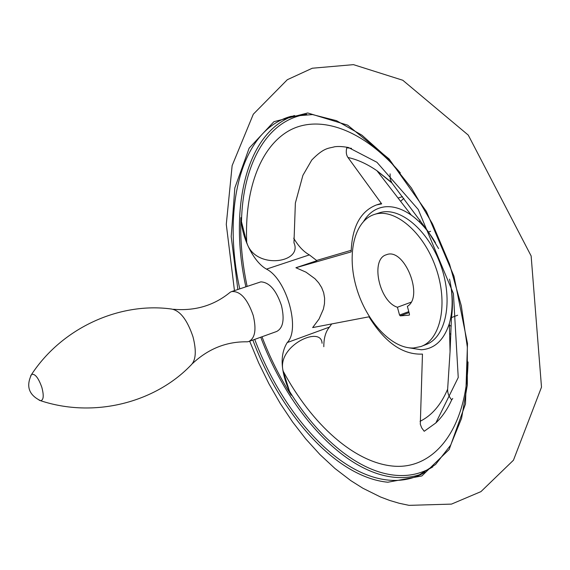 <?xml version="1.0" encoding="UTF-8"?>
<svg xmlns="http://www.w3.org/2000/svg" width="570" height="570" viewBox="0 0 570 570"><rect width="100%" height="100%" fill="white"/><g stroke="black" fill="none" stroke-linecap="round" stroke-linejoin="round"><path stroke-width="0.85" d="M293.707 238.217C298.317 246.083 303.532 251.641 309.368 254.897L316.899 260.69L295.908 267.729L306.012 272.175L314.975 278.723L318.694 282.863L321.665 287.586L323.667 292.724L324.608 298.181L324.48 303.689L323.404 309.083L319.05 319.015L312.659 327.579L368.997 316.806C384.971 342.549 402.791 354.975 422.463 354.091L420.304 424.237L421.714 427.913L424.208 431.283L435.843 422.947C442.128 417.026 447.407 409.338 451.682 399.884L452.744 398.473M435.843 422.947L458.237 377.518L453.414 293.636L418.216 209.446L376.934 162.286L348.477 147.516C342.869 146.49 338.245 146.241 334.597 146.768C328.911 148.528 324.408 147.032 311.769 160.028L302.898 175.353L295.367 203.055L293.963 242.806C303.183 263.048 254.762 270.173 246.71 242.428L241.473 221.673L240.918 217.605C241.751 238.025 253.586 262.036 266.489 269.118L309.368 254.897M381.351 203.383L376.457 204.944L381.672 203.868L347.985 157.512C346.218 155.019 345.819 151.777 346.788 147.78L351.519 148.357M390.094 173.857L390.194 179.066L391.932 182.998L428.49 232.004L430.585 231.292M451.39 289.418C452.908 302.164 452.231 313.5 449.367 323.418L450.058 351.719L451.454 317.59C453.214 305.791 452.573 292.973 449.538 279.136M438.594 248.584L428.49 232.004M450.058 351.719L447.642 389.168C447.478 392.944 448.825 396.513 451.682 399.884M295.908 267.729L351.141 251.897C352.06 226.824 360.496 211.178 376.457 204.944M351.191 250.301L316.656 260.447M403.824 198.367L400.617 201.338M451.454 317.59L457.66 315.21M400.304 315.865L399.549 315.06L397.418 307.244C379.107 301.687 370.03 258.908 386.474 254.726C404.151 247.131 424.244 296.635 407.358 306.354L409.502 314.248L409.281 315.132L400.304 315.865L409.053 312.602M413.571 347.992C391.747 348.983 366.275 321.316 356.549 288.035C346.581 254.797 353.97 220.889 374.397 214.448C394.312 207.665 423.346 231.719 435.801 267.53C448.512 303.254 440.795 339.798 420.867 346.539L413.571 347.992M397.418 307.244L411.006 302.235M240.918 217.605C240.048 239.664 242.108 262.578 247.116 286.361M261.993 336.763C269.973 357.647 279.72 377.148 291.22 395.252L289.517 391.319L283.183 371.191C276.251 346.047 321.394 324.993 322.064 343.29M192.51 363.546C208.435 348.662 226.703 341.423 247.302 341.815L248.834 341.501C255.111 338.167 256.564 329.453 253.194 315.353C247.401 298.78 240.219 290.85 231.641 291.562L230.223 292.232C214.17 305.47 195.239 311.149 173.43 309.275M249.033 341.43L276.671 331.476C283.126 328.092 284.715 319.428 281.438 305.477C276.215 290.144 269.353 282.278 260.846 281.865L231.641 291.562M266.489 269.118C286.646 279.15 300.682 329.303 287.223 342.577C279.321 355.324 280.654 372.887 291.22 395.252M287.223 342.577L329.467 327.087L331.704 323.895M329.467 327.087C325.662 331.562 323.781 338.096 323.817 346.71M452.096 312.196L451.618 311.826M419.492 222.058L419.983 219.963M363.717 221.196C368.982 212.703 376.079 207.915 384.999 206.81C393.35 205.984 402.107 208.763 411.269 215.132C419.449 220.968 426.873 229.097 433.528 239.521M450.792 285.492C452.972 299.649 452.495 312.296 449.367 323.418C443.987 340.105 434.625 348.883 421.287 349.759L408.996 347.814M347.985 157.512C357.426 159.529 367.087 163.939 376.977 170.743L391.932 182.998M447.642 389.168C440.995 404.85 431.796 415.559 420.054 421.308M450.934 334.077L449.623 333.82M237.854 289.474L231.206 236.55L234.819 187.972L249.154 148.15L273.913 121.695L307.707 112.967L347.607 125.136L389.075 158.93L426.417 211.506L453.955 276.172L467.493 343.567L465.476 403.93L449.16 449.516L421.857 475.95L387.807 482.227C335.965 477.268 280.647 414.226 252.845 340.055M425.298 472.181L417.432 476.1C408.32 479.741 398.715 481.08 388.605 480.118C337.205 475.337 282.293 412.922 254.712 339.385M239.756 288.833C222.179 209.575 239.934 130.252 290.878 116.373L312.467 114.57L336.514 120.683L361.943 135.19L387.379 157.883L411.383 187.943L432.523 223.953L449.502 263.988L461.308 305.777L467.315 346.909L467.322 385.092L461.565 418.337L450.663 445.134L435.573 464.486L417.432 476.1L421.266 474.375M422.512 473.741C413.742 477.012 404.522 478.209 394.868 477.325C343.275 472.715 288.263 410.564 260.739 337.212M245.848 286.788C228.819 209.389 245.57 131.848 294.476 115.518M241.473 221.673C242.67 165.378 266.247 119.885 306.689 114.306M432.787 466.908C421.394 473.699 409.025 476.499 395.673 475.295C358.38 472.017 318.338 438.123 289.517 391.319M246.71 242.428C244.537 192.133 258.98 148.364 288.334 131.1C317.625 114.1 361.729 127.737 400.354 172.945M468.02 361.957C466.723 429.602 434.069 468.975 394.49 466.217C354.675 463.439 311.683 424.158 283.183 371.191M39.145 400.19L40.662 400.724C94.086 418.423 154.898 402.627 190.743 365.349C195.909 360.603 196.65 351.084 192.981 336.785C187.181 319.663 179.956 310.401 171.306 309.004C120.149 301.972 62.522 327.308 31.564 374.447L30.616 375.965M41.845 387.358C38.382 377.732 34.955 373.428 31.564 374.447C25.8 386.261 28.835 395.017 40.662 400.724C43.612 400.047 44.004 395.594 41.845 387.358M399.549 315.06L408.79 311.619M451.226 326.118L449.416 325.42M379.05 212.938L379.428 212.817C399.413 206.012 428.483 229.981 440.909 265.706C453.592 301.345 445.79 337.839 425.797 344.615L421.857 346.154M435.501 242.834C428.462 230.964 420.382 221.723 411.269 215.132L376.977 170.743L391.426 182.265M249.667 341.202L258.659 362.862L268.919 383.753L280.333 403.624L292.602 421.978L305.841 439.021L319.977 454.582L334.982 468.504L350.842 480.645L362.869 488.234L380.454 496.962L389.68 500.446L399.214 503.274L409.053 505.355L451.483 504.108L480.945 491.625L513.456 460.211L541.5 387.165L531.14 255.966L468.262 135.097L402.791 80.256L353.471 64.645L312.296 68.229L287.316 79.715L253.315 114.2L232.14 165.599L226.283 224.359L234.455 290.615M374.397 214.448L379.029 212.945M402.491 196.636L398.074 198.046"/></g></svg>
